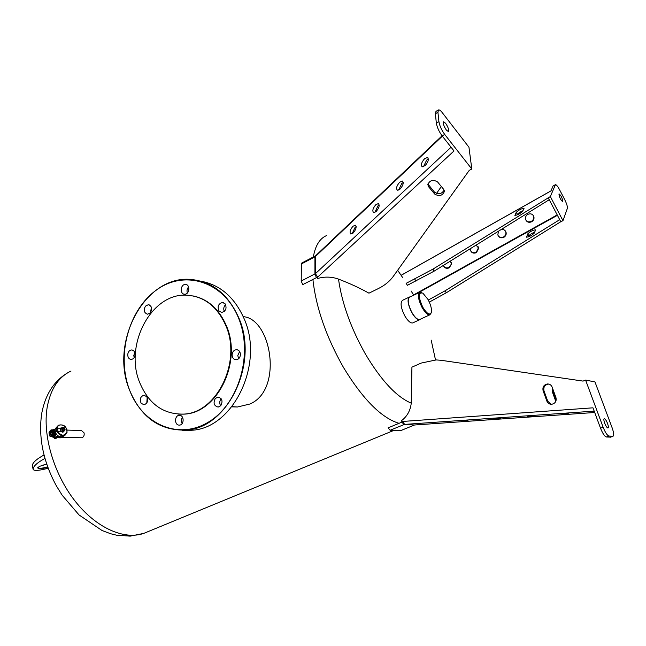 <?xml version="1.0" encoding="UTF-8"?>
<svg xmlns="http://www.w3.org/2000/svg" width="646" height="646" viewBox="0 0 646 646"><rect width="100%" height="100%" fill="white"/><g stroke="black" fill="none" stroke-linecap="round" stroke-linejoin="round"><path stroke-width="0.97" d="M231.785 406.851L237.462 406.996L249.776 404.049C283.505 390.144 271.393 318.599 243.235 316.661M67.079 430.091L81.444 430.519L84.085 432.885C84.481 435.565 83.673 437.189 81.654 437.77L81.226 437.762M182.471 417.187C181.122 419.246 181.025 421.362 182.164 423.534M221.19 398.784L221.061 398.921C219.43 401.15 219.309 403.443 220.682 405.809M239.609 351.529L237.785 355.518L238.624 358.74M225.624 304.605C223.71 306.584 223.274 308.853 224.315 311.42M188.592 286.921C187.041 288.705 186.637 290.724 187.364 292.985M151.414 307.302L150.502 312.672M134.748 352.482L133.811 355.413L134.15 357.634M147.183 397.427L146.804 402.991M182.43 430.268L191.45 430.26C233.069 428.782 264.747 363.94 244.002 318.462C234.53 297.289 220.238 284.886 201.124 281.244M238.616 317.444C228.054 294.18 212.154 281.511 190.909 279.46C145.059 274.913 109.473 341.823 129.418 389.764C140.844 417.332 159.651 430.761 185.822 430.066C227.602 428.581 259.434 363.246 238.616 317.444M129.426 389.659C142.047 424.228 178.498 440.572 208.658 421.951C239.036 403.887 253.652 353.604 238.317 317.533C223.427 281.171 184.53 269.519 156.655 289.876C128.554 309.733 116.393 355.324 129.426 389.659M179.548 415.33L179.192 415.338C174.404 415.467 174.331 425.149 179.128 425.108L179.531 425.1C184.32 424.931 184.328 415.249 179.548 415.33M178.651 414.175L183.924 414.134C217.169 413.44 242.605 361.833 226.261 325.511C219.075 309.119 208.133 299.284 193.453 296.005M215.304 398.477C213.019 403.047 213.971 405.914 218.162 407.077L220.77 405.712C223.064 401.158 222.127 398.291 217.952 397.096L215.304 398.477M232.1 354.735C232.229 357.836 233.569 359.515 236.129 359.782C238.624 359.434 240.054 357.755 240.425 354.743C240.304 351.666 238.972 349.987 236.444 349.704C233.925 350.027 232.479 351.707 232.1 354.735M219.051 311.041L221.691 312.43C225.882 311.162 227.029 308.295 225.131 303.838L222.547 302.457C218.324 303.701 217.161 306.559 219.051 311.041M184.813 294.205C189.633 294.285 190.376 284.498 185.555 284.466L185.232 284.458C180.404 284.418 179.709 294.205 184.546 294.205L184.813 294.205M150.437 312.753C152.513 308.659 151.81 305.97 148.346 304.678L145.447 306.156C143.38 310.266 144.09 312.955 147.579 314.214L150.437 312.753M135.071 354.686C134.974 351.804 133.811 350.221 131.582 349.954C129.353 350.253 128.07 351.836 127.73 354.686C127.827 357.585 128.998 359.16 131.243 359.418C133.456 359.103 134.731 357.529 135.071 354.686M146.747 396.684L143.929 395.223C140.384 396.547 139.463 399.236 141.167 403.298L144.026 404.776C147.546 403.427 148.459 400.73 146.747 396.684M139.657 382.464C148.612 403.847 163.188 414.393 183.383 414.102C216.636 413.408 242.089 361.76 225.745 325.423C217.331 306.713 204.556 296.643 187.405 295.222C151.632 292.178 123.862 344.794 139.657 382.464M316.443 277.635L314.925 274.001L314.933 256.874L301.399 263.939L301.214 281.026L302.716 284.644L316.702 277.505L317.662 278.466C324.785 276.472 331.729 276.682 338.504 279.112C341.92 303.249 350.883 328.225 365.402 354.04C381.213 380.534 396.499 396.91 411.252 403.177L411.93 367.154L421.184 363.076L436.139 359.927L441.234 360.306L583.039 381.1L585.591 380.082L594.974 381.923L612.182 427.943C613.861 432.78 614.136 435.549 612.997 436.252L608.96 436.042C607.192 435.428 605.245 432.489 603.122 427.224L585.591 380.082M438.359 110.014L435.993 111.346L435.364 113.736L436.349 123.071L438.925 121.634L437.923 112.299L438.537 109.909C439.401 109.667 440.645 110.587 442.284 112.67L468.956 147.231L471.806 169.01L469.262 170.342L393.228 276.456C389.595 281.438 384.58 285.508 378.176 288.665L368.955 293.171C360.064 288.164 349.914 283.481 338.504 279.112M429.315 302.102L446.257 292.8L560.785 221.723L549.237 199.711L434.104 271.167L407.408 285.298L406.124 283.352L432.957 269.124L550.335 196.562L562.965 220.682L567.366 208.367C567.624 206.655 566.736 203.732 564.685 199.59L559.493 189.601C557.708 186.29 556.351 184.651 555.439 184.675L550.335 196.562M414.385 424.979L403.96 424.543L401.917 422.129L401.683 420.53C407.198 416.315 410.388 410.533 411.252 403.177M409.225 297.128L402.579 300.293C400.035 302.546 400.77 307.73 404.784 315.862C407.828 320.957 410.476 323.315 412.729 322.927L413.028 322.79M410.153 296.885L409.516 296.99C407.004 299.227 407.763 304.419 411.793 312.583C414.837 317.703 417.469 320.077 419.698 319.705L420.473 319.14M420.005 319.358L419.714 319.495C417.526 319.859 414.926 317.517 411.93 312.478C407.957 304.436 407.214 299.316 409.685 297.112L419.537 292.42M421.79 292.614L419.811 292.291C417.397 294.471 418.18 299.599 422.161 307.682C425.165 312.761 427.741 315.127 429.897 314.788L431.205 312.922M427.967 299.389C430.688 304.565 431.835 308.836 431.415 312.212C429.945 315.684 427.079 314.029 422.799 307.246C418.083 296.708 418.107 292.008 422.872 293.147L427.967 299.389M556.166 400.165L553.283 392.259L552.427 392.122L555.794 401.368M553.283 392.259L553.081 389.683M552.427 392.122L552.596 388.375M401.917 422.129L388.076 427.862L390.127 430.252L400.609 430.672M561.624 413.836L568.246 413.747L561.624 413.836M527.104 416.25L533.701 416.161L527.104 416.25M493.714 418.576L500.295 418.495L493.714 418.576M461.397 420.837L467.97 420.748L461.397 420.837M390.127 430.252L404.477 424.414L403.088 421.426L592.963 407.82L600.53 428.193C602.645 433.45 604.591 436.389 606.376 436.995L608.96 436.042M551.191 404.299L547.76 401.255L543.989 390.838C543.27 387.107 544.748 384.863 548.422 384.112L548.938 384.12M546.879 401.142L543.092 390.701C542.374 386.962 543.859 384.717 547.533 383.958C549.722 383.99 551.256 385.032 552.128 387.075L555.948 397.556C556.674 401.206 555.261 403.451 551.692 404.291C549.399 404.323 547.792 403.274 546.879 401.142L547.76 401.255M610.591 437.132L606.376 436.995M604.68 423.187C603.76 420.53 603.614 419.012 604.244 418.632C605.205 418.802 606.303 420.409 607.539 423.445C608.459 426.102 608.605 427.62 607.975 428.007C607.014 427.838 605.916 426.231 604.68 423.187M434.693 194.05C439.167 196.683 442.405 195.811 444.408 191.426L443.681 189.359L437.592 181.962C433.111 179.281 429.856 180.153 427.822 184.562L428.573 186.726L434.693 194.05L434.508 192.161L427.894 184.021M434.508 192.161C438.545 194.737 441.751 194.042 444.141 190.077M424.519 158.755C421.394 162.469 420.627 165.174 422.218 166.854L425.149 165.594C428.282 161.871 429.057 159.174 427.466 157.479L424.519 158.755M399.64 182.22C396.596 185.886 395.853 188.543 397.403 190.215L400.116 189.044C403.177 185.378 403.936 182.705 402.385 181.033L399.64 182.22M375.819 204.701C372.847 208.311 372.12 210.935 373.63 212.591L376.15 211.5C379.137 207.891 379.872 205.25 378.354 203.587L375.819 204.701M352.966 226.253C350.067 229.806 349.357 232.407 350.835 234.046L353.176 233.028C356.083 229.467 356.802 226.859 355.332 225.212L352.966 226.253M428.355 158.948L426.651 160.103L423.469 166.733M403.249 182.479L401.755 183.512L398.655 190.061M379.21 205.016L377.91 205.937L374.882 212.405M356.164 226.625L355.05 227.44L352.078 233.828M427.846 161.557L425.964 164.722M444.303 126.576L445.134 128.207M445.611 123.273C448.227 127.27 449.156 130.04 448.405 131.582L446.386 130.121C443.762 126.107 442.825 123.329 443.576 121.787L445.611 123.273M301.399 263.939L301.835 262.987L315.272 255.969M436.494 193.469L441.363 186.532M316.952 277.764L454.001 150.954L442.13 135.87L444.714 134.449L471.806 169.01M436.349 123.071C437.067 127.286 438.989 131.55 442.13 135.87M438.925 121.634C439.651 125.849 441.581 130.121 444.714 134.449M517.034 214.997L517.341 214.367C518.245 213.212 520.127 211.993 522.969 210.709M524.051 208.343L522.687 211.307C520.151 213.673 517.559 215.053 514.902 215.449L516.259 212.34L517.341 214.367M549.237 199.711L548.155 197.636M560.785 221.723L562.965 220.682M532.772 214.852L533.451 215.982C534.113 218.227 533.418 220.036 531.375 221.4L528.694 221.958L526.304 220.835M505.301 230.848L505.81 231.995C506.222 234.07 505.495 235.709 503.646 236.904C501.538 237.89 499.738 237.566 498.244 235.927M478.113 246.707L478.46 247.806L476.247 252.223C473.906 253.264 472.008 252.788 470.571 250.793M449.172 267.363C446.588 268.445 444.626 267.815 443.285 265.466C444.488 268.138 446.507 268.922 449.333 267.799L451.546 263.826L449.172 267.363M451.191 262.413L451.376 263.398M527.782 214.383C530.463 213.253 532.457 213.899 533.782 216.321C534.444 218.574 533.758 220.383 531.698 221.756C528.961 222.894 526.95 222.208 525.666 219.697C525.077 217.484 525.779 215.716 527.782 214.383M501.215 229.516C503.646 229.193 505.269 230.137 506.084 232.366C506.496 234.45 505.77 236.089 503.912 237.284C500.957 238.447 498.914 237.615 497.775 234.789L498.647 231.106M476.11 245.092L478.678 248.201L476.465 252.634C473.292 253.797 471.225 252.828 470.272 249.711L470.264 248.726M450.254 261.137L451.546 263.826M535.51 230.162L535.477 229.847C532.805 230.146 530.237 231.494 527.758 233.876L526.506 237.163C529.203 236.864 531.795 235.507 534.282 233.093L535.51 230.162M534.686 232.14C531.747 233.359 529.793 234.611 528.832 235.887L527.758 233.876M562.795 201.439L562.642 201.609C560.647 199.921 559.412 197.401 558.952 194.058L559.105 193.897C561.099 195.568 562.327 198.08 562.795 201.439M528.404 236.872L528.832 235.887M428.314 300.027L445.126 290.781L559.702 219.664M401.166 275.309L550.981 190.917L553.049 186.008L555.164 184.958M555.342 184.716L553.049 186.008M523.987 208.23C521.354 208.634 518.778 210.007 516.259 212.34M44.905 458.442C37.113 462.706 33.196 466.307 33.148 469.23L33.156 469.424C33.947 470.748 37.557 470.708 43.993 469.287L48.151 468.237M37.904 467.47L37.88 467.607C38.857 468.689 42.111 468.431 47.634 466.824M46.69 464.143L39.721 466.299L37.743 467.664C37.872 469.198 41.223 469.053 47.78 467.228M42.151 465.33L46.714 464.216M43.976 455.002C36.224 459.282 32.332 462.891 32.3 465.839L33.156 469.424M56.21 434.031L52.843 433.458L54.054 433.054M58.374 436.042L56.121 434.096M60.7 431.391L62.646 432.239L63.591 431.851M53.343 433.313L56.178 431.463L61.007 431.189L62.945 432.037L64.398 430.825M62.097 427.587L60.013 428.734L61.007 431.189M60.837 427.983L60.143 428.726M62.145 427.555L60.651 429.041C60.772 431.027 61.717 431.835 63.469 431.463L63.566 431.399M54.038 432.941L56.711 431.27L56.073 428.774L60.013 428.734M56.711 431.27L60.659 431.221M52.213 430.987L53.109 430.591M53.069 430.397L53.973 430.002M54.555 432.279L53.917 429.784L54.829 429.404M54.773 429.21L56.073 428.774M55.072 428.968L58.245 425.431M63.768 436.05L63.469 436.252C60.11 437.576 57.413 436.308 55.362 432.457M62.719 430.26L64.745 430.099L63.946 428.137L62.137 428.04L62.719 430.26L62.258 428.274M64.745 430.099L64.172 427.87L62.137 428.04M64.172 427.87L62.961 428.815L63.292 430.083M62.735 430.131L64.43 429.994M62.961 428.815L62.412 428.863M56.073 434.088L53.376 437.285L51.769 436.777M59.125 436.833L58.1 437.342M53.376 437.285L55.459 437.334L57.47 435.727L57.987 435.961L54.603 437.318M52.116 429.889L54.038 429.655M55.798 434.031C55.176 436.518 53.941 437.455 52.084 436.849M59.141 436.801L57.825 437.455M52.35 429.897L53.933 429.865M53.545 430.091L50.525 430.171L48.959 432.852L49.734 435.953L52.181 436.874L54.426 436.446L55.693 434.015M54.426 436.446L53.489 436.906L50.42 436.462M61.75 436.833L59.844 437.875L58.164 437.39M49.249 433.45L49.031 432.57M49.807 435.63L49.96 436.228M53.174 436.421L54.304 434.621L55.556 434.653M54.304 434.621L54.183 433.724M51.494 429.873L53.117 430.293M62.242 436.753L59.795 437.883M52.447 430.777L50.687 430.373L49.136 432.828L49.903 435.824L52.213 436.357L53.763 433.902L54.111 434.169M52.124 431.593L51.357 432.44M51.43 434.572L51.64 435.283C49.936 434.483 49.766 433.248 51.131 431.576L52.423 431.794M52.851 434.031L51.276 434.572L50.727 432.973L51.091 434.451L52.738 434.354M52.907 433.781L52.132 433.862L52.092 432.287L52.552 432.295M52.52 432.182L50.8 432.715M51.147 434.354L52.132 433.862M51.753 432.376L50.768 432.868M51.833 432.424L52.173 433.757M55.968 433.805L53.416 433.369M55.774 433.353L55.903 433.846M147.579 531.82L143.783 533.378C124.218 540.242 96.246 528.065 75.033 501.038C53.82 474.059 42.491 435.42 47.142 407.497C50.509 389.118 58.471 376.973 71.012 371.054M312.906 279.435C315.991 307.569 326.19 336.913 343.502 367.485C362.882 399.325 381.382 417.938 399.026 423.324M326.496 235.604C319.738 238.471 315.345 245.593 313.326 256.987M402.838 277.828L397.653 270.286M411.122 290.983L413.747 295.174M435.509 359.927L431.181 340.127M594.7 412.495L414.692 424.979M400.35 430.729L414.554 424.995L404.493 424.414L594.191 411.131L404.493 424.414L414.522 424.995L400.528 430.704M600.53 428.193L603.122 427.224M543.092 390.701L543.989 390.838M610.252 437.205L612.82 436.268M402.046 421.636L403.088 421.426M428.573 186.726L428.395 184.829M451.07 147.231L315.385 273.678L317.792 277.15M301.214 281.026L315.385 273.678L315.724 255.655L442.058 135.789M442.357 136.161L315.377 256.559L315.692 255.679M435.364 113.736L437.923 112.299M434.104 271.167L432.957 269.124M557.199 214.9L413.69 294.891M557.417 215.304L416.121 294.043M526.692 237.235L526.474 236.832M446.257 292.8L445.126 290.781M415.943 281.18L414.789 279.153M57.147 428.726L57.268 427.862C58.471 421.685 68.476 426.207 66.861 432.15C64.325 436.373 61.257 436.115 57.664 431.383M56.598 428.742L58.536 425.221C63.696 424.059 66.53 426.408 67.031 432.287M66.998 432.44L65.141 435.121C61.822 436.438 59.133 435.194 57.058 431.391M58.043 431.213L57.405 428.726M65.068 429.905L64.455 430.785C62.702 431.157 61.758 430.349 61.636 428.363L62.25 427.482C63.954 427.095 64.899 427.878 65.084 429.824M56.412 431.294L55.766 428.799M61.911 428.371C63.389 426.877 64.422 427.337 64.996 429.76C63.518 431.253 62.484 430.793 61.911 428.371M61.023 436.858L58.003 437.39M61.427 436.858L58.657 437.407M58.657 436.195L54.442 438.271L54.078 437.899L54.644 437.617L54.014 437.302M53.884 437.302L54.361 438.295L56.097 438.303L59.585 436.591M53.779 437.294L54.361 438.295L56.25 438.23M54.078 437.899L53.925 437.302M59.61 436.599L55.895 438.303M53.691 433.627L54.167 433.765M52.051 435.162L51.955 435.347C49.726 434.968 49.387 433.644 50.945 431.383L52.383 431.641M393.81 430.422L143.783 533.378L130.217 536.14L116.538 535.187L110.603 533.725L102.044 530.511L79.03 514.935L62.194 495.272L56.323 485.784C43.193 461.405 38.316 437.342 41.683 413.593C45.293 394.504 54.014 380.882 67.846 372.718M191.45 430.26L185.822 430.066M132.341 350.051L131.582 349.954M149.161 304.831L148.346 304.678M186.476 284.668L185.555 284.466M223.564 302.667L222.547 302.457M237.478 349.849L236.444 349.704M218.889 397.169L217.952 397.096M180.008 415.378L179.192 415.338M144.68 395.279L143.929 395.223M183.924 414.134L183.383 414.102M237.462 406.996L231.971 406.625M412.729 322.927L419.698 319.705M419.714 319.495L429.897 314.788M547.533 383.958L548.422 384.112M610.43 437.197L612.997 436.252M444.319 190.594L444.408 191.426M378.758 203.829L378.354 203.587M402.805 181.292L402.385 181.033M427.918 157.769L427.466 157.479M551.014 190.845L401.142 275.277M32.3 465.839L33.148 469.23M61.645 437.334L81.654 437.77M63.469 436.252L65.141 435.121L67.047 432.376C66.691 426.417 63.849 424.034 58.536 425.221M62.25 427.482C64.027 427.087 64.971 427.878 65.093 429.865L63.469 431.463M52.843 433.458L52.205 430.971M53.699 432.868L53.061 430.373M55.411 431.681L54.773 429.186M53.618 429.55L54.207 429.566M59.844 437.875L60.256 437.883M52.011 435.17L52.94 433.523M52.431 431.835L51.769 431.463"/></g></svg>
